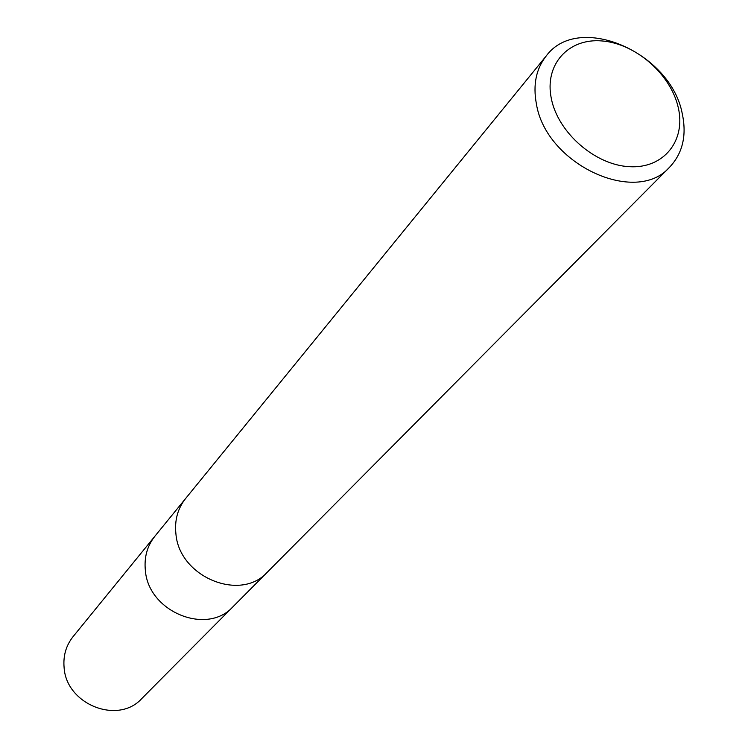 <?xml version="1.0" encoding="UTF-8"?>
<svg xmlns="http://www.w3.org/2000/svg" width="748" height="748" viewBox="0 0 748 748"><rect width="100%" height="100%" fill="white"/><g stroke="black" fill="none" stroke-linecap="round" stroke-linejoin="round"><path stroke-width="1.12" d="M175.93 533.997C179.314 577.11 240.622 602.252 267.382 572.126C240.622 602.252 179.314 577.101 175.93 533.997C174.452 520.374 177.687 508.546 185.607 498.523L546.255 55.913C578.503 12.08 670.9 52.36 682.27 113.733C686.879 135.407 682.7 153.172 669.74 167.056C635.987 206.158 545.844 164.242 536.381 103.813C532.838 84.73 536.129 68.76 546.255 55.913M154.883 536.241C147.197 545.947 144.027 557.363 145.364 570.472C148.366 611.957 207.14 635.809 233.096 606.637C207.14 635.809 148.366 611.957 145.364 570.472C144.027 557.363 147.197 545.947 154.873 536.241L185.429 498.738M678.221 107.413C686.15 140.596 663.785 168.814 629.414 166.692C595.156 165.074 558.017 132.714 551.341 98.624C544.142 64.506 568.424 37.914 602.047 40.953C635.566 43.506 670.778 74.248 678.221 107.413M232.899 606.834L141.802 698.539C118.156 724.99 66.189 704.513 64.094 667.468C63.084 655.753 66.067 645.487 73.052 636.66L154.705 536.447M233.096 606.637L267.176 572.323M267.382 572.126L669.74 167.056"/></g></svg>
